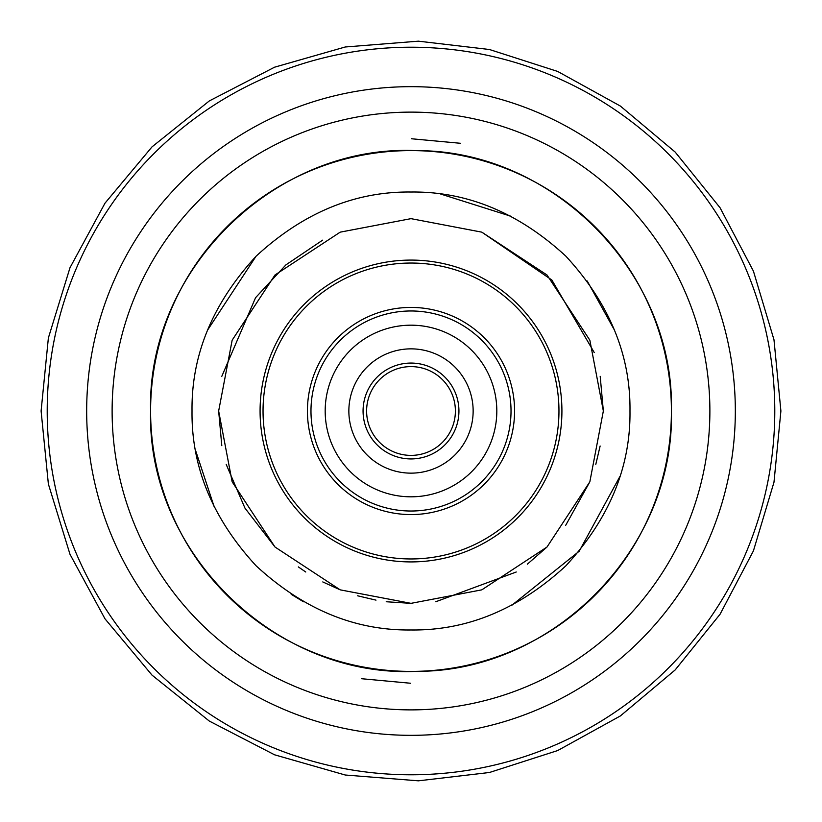 <?xml version="1.0" encoding="UTF-8"?>
<svg xmlns="http://www.w3.org/2000/svg" width="822" height="822" viewBox="0 0 822 822"><rect width="100%" height="100%" fill="white"/><g stroke="black" fill="none" stroke-linecap="round" stroke-linejoin="round"><path stroke-width="1.23" d="M735.33 411A324.33 324.33 0 0 1 411 735.33A324.33 324.33 0 0 1 86.67 411A324.33 324.33 0 0 1 411 86.67A324.33 324.33 0 0 1 735.33 411M709.879 411A298.879 298.879 0 0 1 411 709.879A298.879 298.879 0 0 1 112.121 411A298.879 298.879 0 0 1 411 112.121A298.879 298.879 0 0 1 709.879 411M411.452 138.754L460.536 143.295M410.548 683.246L361.464 678.705M629.981 411C630.659 354.888 609.277 303.267 565.844 256.156C518.733 212.723 467.122 191.341 411 192.019C354.888 191.341 303.267 212.723 256.156 256.156C212.723 303.267 191.341 354.878 192.019 411C191.341 467.112 212.723 518.733 256.156 565.844C303.267 609.277 354.878 630.659 411 629.981C467.112 630.659 518.733 609.277 565.844 565.844C609.277 518.733 630.659 467.122 629.981 411M620.045 476.236L579.191 551.233L511.428 605.598M303.503 601.786L291.173 594.285M214.429 507.503L195.626 450.6M150.59 411A260.41 260.41 0 0 0 411 671.41A260.41 260.41 0 0 0 671.41 411A260.41 260.41 0 0 0 411 150.59A260.41 260.41 0 0 0 150.59 411C146.85 552.076 275.236 677.903 416.209 671.358C553.514 672.026 674.841 548.264 671.41 411C674.841 273.736 553.514 149.974 416.209 150.642C275.236 144.097 146.85 269.924 150.59 411M260.081 411A150.919 150.919 0 0 1 411 260.081A150.919 150.919 0 0 1 561.919 411A150.919 150.919 0 0 1 411 561.919A150.919 150.919 0 0 1 260.081 411M263.04 411A147.96 147.96 0 0 1 411 263.04A147.96 147.96 0 0 1 558.96 411A147.96 147.96 0 0 1 411 558.96A147.96 147.96 0 0 1 263.04 411M411 514.572A103.572 103.572 0 0 0 514.572 411A103.572 103.572 0 0 0 411 307.428A103.572 103.572 0 0 0 307.428 411A103.572 103.572 0 0 0 411 514.572M207.401 330.393L256.002 256.31M440.684 194.043L511.428 216.402M587.237 281.021L614.609 330.393M432.68 352.761A62.143 62.143 0 0 1 469.239 432.68A62.143 62.143 0 0 1 389.32 469.239A62.143 62.143 0 0 1 352.761 389.32A62.143 62.143 0 0 1 432.68 352.761M426.484 369.397A44.388 44.388 0 0 1 452.603 426.484A44.388 44.388 0 0 1 395.516 452.603A44.388 44.388 0 0 1 369.397 395.516A44.388 44.388 0 0 1 426.484 369.397A44.388 44.388 0 0 0 369.397 395.516A44.388 44.388 0 0 0 395.516 452.603M381.059 491.422A85.817 85.817 0 0 1 330.578 381.059A85.817 85.817 0 0 1 440.941 330.578A85.817 85.817 0 0 1 491.422 440.941A85.817 85.817 0 0 1 381.059 491.422A85.817 85.817 0 0 1 330.578 381.059A85.817 85.817 0 0 1 440.941 330.578M774.786 411A363.786 363.786 0 0 1 411 774.786A363.786 363.786 0 0 1 47.214 411A363.786 363.786 0 0 1 411 47.214A363.786 363.786 0 0 1 774.786 411M218.652 411L232.153 340.195L274.99 274.99L340.195 232.153L411 218.652L481.805 232.153L547.01 274.99L589.847 340.195L603.348 411L589.847 481.805L547.01 547.01L481.805 589.847L411 603.348L340.195 589.847L274.99 547.01L232.153 481.805L218.652 411L221.806 445.678M226.214 464.42L244.956 508.109L274.99 547.01M298.335 566.903L305.743 571.999M322.789 581.935L340.195 589.847M357.632 595.796L375.993 600.132M386.217 601.745L410.949 603.348M435.783 601.745L516.257 571.999M527.323 564.19L547.01 547.02M565.7 525.299L589.847 481.805M595.806 464.338L600.132 446.017M603.348 411L600.194 376.322M594.255 352.556L551.86 280.014L481.805 232.153M322.604 240.168L285.902 264.89L255.57 297.687L221.806 376.322M427.728 366.078A47.943 47.943 0 0 1 455.922 427.728A47.943 47.943 0 0 1 394.272 455.922A47.943 47.943 0 0 1 366.078 394.272A47.943 47.943 0 0 1 427.728 366.078M445.894 317.261A100.017 100.017 0 0 1 504.739 445.894A100.017 100.017 0 0 1 376.106 504.739A100.017 100.017 0 0 1 317.261 376.106A100.017 100.017 0 0 1 445.894 317.261M780.9 411L773.985 482.226L753.425 550.863L720.072 614.229L675.181 669.93L620.374 715.941L557.676 750.558L489.45 772.495L418.398 780.828L345.25 775.012L274.569 754.802L209.312 721.069L152.049 675.16L105.011 618.843L69.993 554.285L48.375 484.035L41.1 411L48.375 337.965L69.993 267.715L105.011 203.157L152.049 146.84L209.312 100.931L274.569 67.199L345.25 46.988L418.398 41.172L489.45 49.505L557.676 71.442L620.374 106.059L675.181 152.07L720.072 207.771L753.425 271.137L773.985 339.774L780.9 411"/></g></svg>
